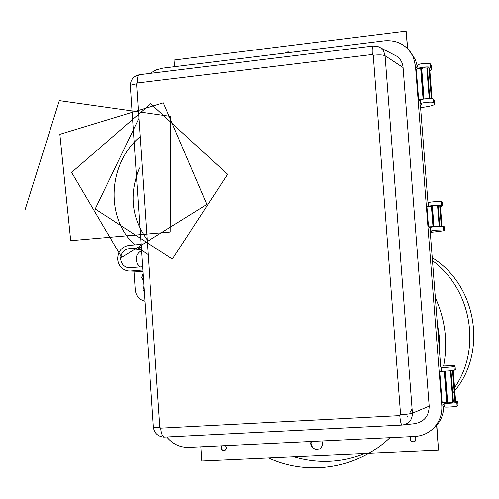 <?xml version="1.0" encoding="UTF-8"?>
<svg xmlns="http://www.w3.org/2000/svg" width="499" height="499" viewBox="0 0 499 499"><rect width="100%" height="100%" fill="white"/><g stroke="black" fill="none" stroke-linecap="round" stroke-linejoin="round"><path stroke-width="0.75" d="M445.214 371.144L447.678 402.843L453.073 402.493M437.742 205.638L432.39 206.075L433.987 226.646L432.415 206.368M427.025 68.07L423.969 67.82L421.705 68.563L424.069 98.977M431.329 231.23L430.581 230.981L436.101 230.158L443.349 229.896L444.459 230.295C444.621 230.638 442.008 231.099 436.625 231.692L430.281 232.366M430.575 230.931L430.294 227.313L435.814 226.465L443.062 226.222L444.185 226.771M418.025 68.987L418.012 68.956C418.006 68.257 419.815 67.671 423.426 67.178C427.331 66.791 429.751 66.916 430.681 67.54L431.872 69.03L429.851 70.802M417.994 68.775L417.725 65.325C417.725 64.62 419.534 64.022 423.146 63.529C427.05 63.142 429.464 63.267 430.394 63.903L431.616 65.806M441.166 367.395L441.447 371.044C440.536 371.549 453.641 370.738 454.296 370.246L455.331 369.584M444.628 402.581L443.929 403.067C443.037 403.778 456.155 403.03 456.803 402.331L457.833 401.564L455.606 401.015M428.653 206.374C428.042 205.825 440.723 204.721 441.422 205.264L442.551 205.831L440.449 206.648M420.713 103.804L420.445 100.318C419.409 99.126 432.346 97.748 433.132 98.97L434.336 100.573M393.318 54.123L392.382 54.011M421.512 104.734L420.726 103.954C419.696 102.782 432.633 101.409 433.413 102.613L434.592 103.867C434.797 104.821 432.234 105.769 426.901 106.705L420.613 107.747M428.666 206.324L428.392 202.737C427.4 202.182 440.399 201.016 441.141 201.59L442.276 202.344M441.865 367.008L441.16 367.345C440.249 367.825 453.348 367.008 454.009 366.534L455.057 366.01C455.163 365.68 452.499 365.617 447.06 365.836L440.654 366.11M443.935 403.142L444.222 406.779C443.324 407.515 456.448 406.772 457.09 406.055L458.107 405.082M450.759 370.763L452.556 370.682L454.982 401.838L455.643 401.514M450.435 370.794L452.849 401.826L454.982 401.838M420.501 101.047L418.636 99.657L416.278 69.193L420.726 68.669L421.767 69.361M144.161 290.212L144.036 288.397M143.887 286.145L142.876 289.314L144.305 292.289M141.485 250.648C137.855 252.563 136.077 255.669 136.146 259.954L137.312 263.971L140.032 267.015M141.273 247.548L128.992 248.633C123.571 249.693 120.789 253.155 120.639 259.012C121.263 263.815 123.802 266.734 128.255 267.763L142.577 266.797M141.061 244.342L128.779 245.433C121.556 246.855 117.845 251.465 117.645 259.268C118.488 265.724 121.906 269.616 127.894 270.957L142.895 271.5M430.275 227.294L429.913 227.675M430.2 231.324L440.729 367.083M441.016 370.763L439.713 371.499L442.126 402.606L447.609 401.951M429.889 227.326L428.498 226.858L426.926 206.536L432.365 206.349M420.389 104.859L428.017 203.205M150.13 73.409L156.199 69.929L162.855 68.17L384.61 40.787C397.971 39.883 407.571 45.421 413.409 57.391L415.492 66.093L441.796 405.444C442.295 413.902 439.781 421.231 434.249 427.431C428.972 432.957 422.516 435.958 414.881 436.438L188.946 447.372C180.07 447.553 172.691 444.085 166.809 436.968M410.066 51.503L415.505 59.843L417.332 66.404M441.434 370.844L441.022 370.869M443.698 406.342C443.623 413.896 441.104 420.432 436.138 425.946L431.947 429.651M391.372 53.499L397.51 56.612C400.816 59.462 402.681 63.105 403.092 67.552L429.19 406.124C428.959 416.353 423.869 422.229 413.914 423.751L403.435 424.905M133.975 271.182L135.241 289.925C136.021 296.044 139.246 299.83 144.91 301.271M142.795 270.009L130.501 271.038M429.221 98.496L426.876 68.394L427.412 67.97L429.789 98.49L431.323 98.372L428.947 67.852L429.67 68.438M431.323 98.372L431.922 98.596M427.412 67.97L428.947 67.852M418.636 99.657L423.021 99.164M439.713 371.499L444.709 371.162M452.556 370.682L453.242 370.476M439.338 226.134L441.259 225.785L439.669 205.426L440.368 205.638M441.259 225.785L441.946 225.885L441.291 226.147M439.157 226.066L437.579 205.744L439.669 205.426M428.498 226.858L433.937 226.627M221.724 445.788L220.876 448.127C221.375 450.385 222.691 451.271 224.824 450.79L226.577 447.853L225.398 445.607M222.011 445.769L221.313 447.946C221.756 450.098 223.009 451.009 225.061 450.684M410.771 436.637L409.866 439.064C410.808 441.971 412.561 442.675 415.118 441.166L415.998 438.771L414.725 436.444M410.839 436.631L410.097 438.889C410.852 441.559 412.473 442.364 414.962 441.316M310.983 441.465L310.709 443.817C311.987 448.813 314.963 450.503 319.641 448.882L321.082 447.69L322.242 445.632L322.529 443.249L321.905 440.935M311.276 441.453L311.052 443.642C312.231 448.47 315.106 450.21 319.684 448.857M407.49 48.528L406.142 31.094L174.095 60.061L174.556 66.729M200.86 446.798L201.839 461.032L438.527 450.235L436.812 425.198M407.72 48.759L406.142 31.094M438.527 450.235L436.613 425.422M291.048 52.339L287.96 51.846L285.01 53.087M290.823 52.37L285.908 52.975M139.427 167.945C128.929 194.142 131.499 218.107 147.149 239.838M140.144 136.626C107.528 163.691 105.333 218.263 134.749 244.903M138.048 247.828L148.153 254.633M138.903 118.338L95.203 208.969L172.38 259.075L227.588 174.294L150.704 103.736L71.613 172.411L121.694 257.39L206.885 204.415L163.354 102.838L59.861 134.331L70.708 240.674L170.24 232.035L170.664 116.398L59.325 100.617L24.95 210.085M412.087 408.831L409.96 412.586M407.608 416.397L407.103 417.176M389.987 437.642C357.615 468.698 308.039 476.289 268.637 457.982M364.9 453.591C341.484 462.785 317.819 463.864 293.911 456.828M437.286 322.71L439.463 337.748L439.631 352.899M350.055 454.271L328.71 455.244M435.346 297.678C445.301 319.722 448.058 342.495 443.623 365.985M432.477 260.696C471.536 289.089 481.791 348.92 454.564 387.636M432.246 257.758C477.375 285.447 487.748 353.991 453.204 392.513M431.785 68.899L431.504 65.288M430.681 67.54L430.394 63.903M433.132 98.97L433.413 102.613M434.224 100.137L434.51 103.761M441.141 201.59L441.422 205.264M442.189 202.132L442.47 205.775M444.384 230.264L444.098 226.608M443.349 229.896L443.062 226.222M454.982 366.054L455.269 369.74M454.009 366.534L454.296 370.246M457.758 401.626L458.051 405.325M456.803 402.331L457.09 406.055M424.019 98.983L421.711 69.317M141.535 277.481L143.045 273.67L141.516 277.488L143.537 281.024L141.535 277.488M143.057 273.895L141.672 277.469L143.525 280.769M128.992 248.633L141.423 249.668M415.492 66.093L417.563 68.457M441.796 405.444L443.605 404.19M373.252 55.264L372.335 54.51L137.294 82.996L136.57 83.907L159.867 427.331L160.715 428.13L399.793 415.586L400.597 414.657L373.252 55.264C379.121 54.659 383.064 54.828 385.085 55.763L412.424 413.178C412.268 420.064 408.843 424.025 402.157 425.048C401.121 424.649 400.335 421.493 399.793 415.586M402.119 425.048L164.589 437.08C162.574 436.75 161.283 433.768 160.715 428.13M136.57 83.907C132.179 84.506 130.114 85.248 130.358 86.14L153.411 427.013C153.249 427.431 155.401 427.537 159.867 427.331M164.508 437.087L163.585 437.08C157.734 436.344 154.347 433.045 153.424 427.175M400.597 414.657C406.554 414.295 410.496 413.802 412.424 413.178L429.19 406.124M373.314 46.083L377.593 46.419L380.862 48.035L383.656 51.148L385.085 55.763L403.092 67.552M372.335 54.51C372.005 49.326 372.26 46.501 373.102 46.033L375.616 46.014L378.647 46.794L397.51 56.612M139.957 74.731L139.533 74.707C137.83 75.262 137.082 78.025 137.294 82.996M423.532 99.07L421.168 68.687M423.09 99.151L420.726 68.669M444.229 371.231L446.649 402.362M444.671 371.181L447.092 402.306M445.17 371.144L447.566 401.976M451.002 370.794L453.435 401.951M439.719 225.904L438.128 205.544M433.425 226.446L431.847 206.112M432.982 226.465L431.404 206.124M453.03 401.863L453.08 402.525M431.872 69.03L431.591 65.419M434.311 100.249L434.592 103.867M442.264 202.182L442.551 205.831M444.459 230.295L444.172 226.646M455.057 366.01L455.344 369.697M457.833 401.564L458.119 405.257M130.376 271.051L142.895 271.518M130.333 85.772C130.545 79.659 133.607 75.973 139.533 74.707L373.102 46.033M434.249 427.431L436.138 425.946M413.409 57.391L415.505 59.843M128.255 267.763L130.139 267.851M432.022 98.609L429.651 68.251M453.223 370.495L455.649 401.595M441.946 225.885L440.361 205.563"/></g></svg>
